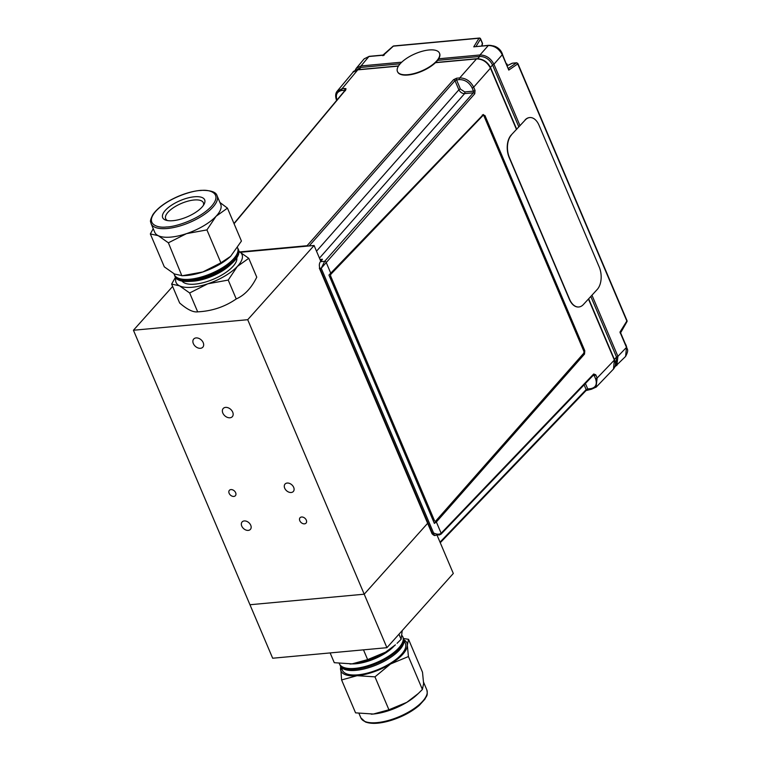 <?xml version="1.0" encoding="UTF-8"?>
<svg xmlns="http://www.w3.org/2000/svg" width="761" height="761" viewBox="0 0 761 761"><rect width="100%" height="100%" fill="white"/><g stroke="black" fill="none" stroke-linecap="round" stroke-linejoin="round"><path stroke-width="1.14" d="M240.619 252.262L314.093 245.489L320.771 261.223M133.441 330.245L247.706 319.706L364.215 594.198L249.96 604.738L133.441 330.245L172.623 286.45M247.706 319.706L314.093 245.489M364.215 594.198L427.644 523.292L364.215 594.198L249.96 604.738L272.666 658.227L386.921 647.687L364.215 594.198M306.303 520.124A4.033 2.863 -138.2 0 0 303.306 517.271A4.033 2.863 -138.2 0 0 300.043 517.737A4.033 2.863 -138.2 0 0 301.137 522.56A4.033 2.863 -138.2 0 0 306.055 523.111A4.033 2.863 -138.2 0 0 306.303 520.124M235.644 492.709A4.033 2.863 -138.2 0 0 232.647 489.856A4.033 2.863 -138.2 0 0 229.384 490.322A4.033 2.863 -138.2 0 0 230.478 495.145A4.033 2.863 -138.2 0 0 235.396 495.696A4.033 2.863 -138.2 0 0 235.644 492.709M250.74 525.252A5.565 3.957 -138.2 0 0 246.612 521.304A5.565 3.957 -138.2 0 0 242.103 521.951A5.565 3.957 -138.2 0 0 243.615 528.619A5.565 3.957 -138.2 0 0 250.398 529.38A5.565 3.957 -138.2 0 0 250.74 525.252M293.679 487.354A5.565 3.957 -138.2 0 0 289.551 483.416A5.565 3.957 -138.2 0 0 285.042 484.063A5.565 3.957 -138.2 0 0 286.545 490.721A5.565 3.957 -138.2 0 0 293.337 491.482A5.565 3.957 -138.2 0 0 293.679 487.354M203.206 342.65A6.117 4.357 -138.2 0 0 198.669 338.322A6.117 4.357 -138.2 0 0 193.713 339.025A6.117 4.357 -138.2 0 0 195.368 346.35A6.117 4.357 -138.2 0 0 202.835 347.187A6.117 4.357 -138.2 0 0 203.206 342.65M232.695 412.129A6.117 4.357 -138.2 0 0 228.157 407.791A6.117 4.357 -138.2 0 0 223.201 408.505A6.117 4.357 -138.2 0 0 224.856 415.829A6.117 4.357 -138.2 0 0 232.324 416.667A6.117 4.357 -138.2 0 0 232.695 412.129M386.921 647.687L453.309 573.471L437.09 535.259M239.991 251.901L307.083 245.717A1.227 0.723 84.7 0 0 306.864 246.155M588.729 389.347A1.227 0.723 -95.3 0 1 588.405 389.518A1.227 0.723 -95.3 0 1 587.72 388.938L586.151 389.622L584.115 384.838M585.599 390.764A1.227 0.866 -136.2 0 0 586.056 390.555L586.056 390.555A1.227 0.866 -136.2 0 0 586.151 389.622L440.02 542.155M591.801 389.061A1.227 0.723 -95.3 0 1 591.478 389.232A1.227 0.723 -95.3 0 1 590.793 388.652C595.758 387.596 597.356 384.295 595.578 378.759L594.208 375.525L593.161 375.116M592.924 375.649L594.208 375.525A1.227 0.476 157 0 0 595.758 374.802L597.138 378.036L596.053 387.244M593.713 373.984A1.227 0.866 43.8 0 1 593.618 374.916L441.047 534.165A1.227 0.866 43.8 0 0 441.142 533.242L593.713 373.984L595.758 374.802M483.368 114.483L328.952 275.054L434.369 523.397L583.754 354.074L584.029 350.773L584.8 350.764L484.966 115.567L482.274 115.016M482.95 114.768L484.966 115.567M484.291 115.824L584.029 350.773M584.8 350.764L584.524 354.065L583.754 354.074M434.369 523.397L436.367 521.998L584.524 354.065M308.024 246.05A1.227 0.856 41.4 0 0 307.083 245.717L453.556 79.686L456.657 78.202L459.73 77.917C465.808 78.031 470.46 81.123 473.675 87.173A1.227 0.476 157 0 1 472.115 87.896C469.233 82.454 465.066 79.696 459.606 79.591L456.533 79.876L460.434 89.085L464.733 91.938L473.485 91.13L473.332 92.804A1.227 0.856 -138.6 0 1 474.759 93.755L321.218 268.272L324.681 261.299L473.332 92.804L464.61 93.613C462.117 93.555 460.205 92.29 458.883 89.808L454.992 80.637L309.156 245.946M440.59 534.374L438.954 535.088L433.589 533.004C436.881 534.498 439.392 534.574 441.142 533.242L436.367 521.998M320.029 259.463L322.417 259.244L320.371 261.698C319.163 263.525 319.011 265.751 319.924 268.386L432.305 533.128L435.026 535.449L441.047 534.165M435.026 535.449L435.026 535.449C434.636 536.115 431.63 533.842 431.744 532.966L319.373 268.224A1.227 0.476 157 0 1 319.506 267.853L319.734 268.395M431.744 532.966A1.227 0.476 157 0 0 432.305 533.128L433.589 533.004L321.218 268.272L319.924 268.386A1.227 0.476 157 0 1 319.373 268.224M456.657 78.202A1.227 0.723 84.7 0 0 456.533 79.876L454.992 80.637A1.227 0.856 41.4 0 0 453.556 79.686M322.417 259.244L321.323 261.004M516.491 129.513L490.445 68.157C487.259 62.05 482.617 58.958 476.5 58.911L435.454 62.697M345.38 90.749L344.942 90.169A1.227 0.723 -95.3 0 1 345.066 88.495L345.922 89.617L234.074 223.724M345.018 90.359L341.87 90.454C336.895 91.52 335.297 94.811 337.075 100.357M337.066 91.349L341.993 88.78L345.066 88.495M355.948 70.145L360.857 67.434L400.162 63.8M398.431 66.112L357.775 69.86L353.028 72.19C352.79 71.544 354.483 70.706 358.108 69.67L358.108 69.67A1.227 0.723 84.7 0 0 357.775 69.86L341.993 88.78A1.227 0.723 -95.3 0 0 341.87 90.454M477.689 58.673L479.753 56.457L437.604 60.347M438.697 58.778L479.972 54.973A1.227 0.723 -95.3 0 0 479.782 56.457C485.337 56.561 489.599 59.387 492.548 64.951L518.859 126.935M590.812 296.448L616.524 357.033L615.944 365.042L615.183 365.946M614.498 359.668C616.049 363.045 615.706 366.184 613.48 369.066L614.355 360.067A1.227 0.476 -23 0 0 614.498 359.668L588.662 298.788M233.969 223.496L345.437 89.865A1.227 0.875 39.8 0 1 345.922 89.617M481.732 45.955L482.35 43.377A1.227 0.771 13.4 0 1 482.474 43.862A1.227 1.227 0 0 0 482.407 43.101A1.227 0.476 -23 0 0 482.17 42.949M511.953 63.42A1.227 0.647 64.1 0 1 512.105 63.287A1.227 0.647 64.1 0 1 512.305 63.249L507.235 65.712M626.636 346.997C626.75 349.289 629.433 349.185 625.609 356.414L626.484 347.397L619.977 332.072L626.845 321.018A1.227 0.761 31.8 0 1 626.912 321.751L620.615 332.804L626.636 346.997A1.227 0.476 157 0 1 626.484 347.397L617.913 356.338L616.838 365.556M620.329 333.261L619.977 332.072M626.912 321.751A1.227 1.227 0 0 0 626.997 320.619A1.227 0.476 -23 0 1 626.845 321.018L517.718 63.934A1.227 0.476 -23 0 0 517.87 63.534A1.227 0.476 -23 0 0 517.413 63.363M512.762 63.211A1.227 0.723 84.7 0 0 512.534 63.163A1.227 0.723 84.7 0 0 512.305 63.249L516.405 62.878A1.227 0.723 84.7 0 1 516.624 62.792A1.227 0.723 84.7 0 1 517.204 63.153M492.538 64.923A1.227 0.476 -23 0 0 493.918 64.219C490.702 58.169 486.051 55.087 479.972 54.973L488.324 45.508C494.403 45.622 499.054 48.704 502.27 54.754L508.776 70.088L517.718 63.934A1.227 0.932 -124.5 0 0 516.405 62.878L508.567 68.262A1.227 0.732 85.1 0 1 508.358 68.347A1.227 0.723 84.7 0 0 508.538 68.271L508.776 70.088L502.422 54.354C499.33 48.371 494.745 45.356 488.657 45.318A1.227 0.723 -95.3 0 0 488.324 45.508L475.929 46.611M488.657 45.318L473.751 46.849L478.992 38.24A1.227 0.98 31.3 0 1 480.524 39.068A1.227 0.476 -23 0 0 480.581 38.792L482.407 43.101A1.227 0.476 -23 0 1 482.35 43.377L480.524 39.068L476.005 46.478M364.148 58.863L368.895 56.523L383.468 55.182L382.821 55.705L384.267 55.068L383.468 55.182L393.37 46.145A1.227 0.723 -95.3 0 1 393.703 45.945L479.335 38.05A1.227 0.723 -95.3 0 0 478.992 38.24L393.37 46.145A1.227 0.723 -132.4 0 0 392.99 46.269L382.983 55.068L369.237 56.333L364.148 58.863L356.291 68.281L361.037 65.941A1.227 0.723 84.7 0 0 360.847 67.434L358.831 69.603M356.11 68.519L355.045 70.554M507.311 65.617L506.778 64.362A1.227 0.951 -125.8 0 0 506.388 63.705M506.693 64.428L506.778 64.362A1.227 0.476 -23 0 0 506.912 63.981A1.227 0.476 -23 0 0 506.484 63.81M494.507 46.231A12.661 12.661 0 0 1 501.946 52.89L502.65 54.906A9.665 6.878 -138.2 0 0 501.946 52.89L501.946 52.89A9.665 6.878 -138.2 0 0 494.507 46.231L494.507 46.231A9.665 6.878 -138.2 0 0 493.118 45.869M626.56 346.826A9.665 6.878 -138.2 0 0 625.875 344.828L625.875 344.828A9.665 6.878 -138.2 0 0 625.171 343.544M482.75 115.729L331.006 274.103A1.636 0.98 85.3 0 0 330.788 276.367L434.398 520.448A1.636 0.98 85.3 0 0 435.787 520.962L583.62 353.38A1.636 0.98 85.3 0 0 583.811 351.144L484.11 116.281A1.636 0.98 85.3 0 0 482.75 115.729L331.006 274.103M330.788 276.367L434.398 520.448M436.947 60.623A22.925 9.17 -23.7 0 0 439.449 53.118A22.925 9.17 -23.7 0 0 414.764 53.926A22.925 9.17 -23.7 0 0 397.461 71.544A22.925 9.17 -23.7 0 0 414.774 73.36A22.925 9.17 -23.7 0 0 436.947 60.623M397.537 71.715A22.925 9.17 -23.7 0 0 397.613 71.886A22.925 9.17 -23.7 0 0 414.926 73.703A22.925 9.17 -23.7 0 0 437.099 60.966A22.925 9.17 -23.7 0 0 439.601 53.46A22.925 9.17 -23.7 0 0 439.516 53.289M511.411 135.03A16.381 9.807 85.3 0 0 509.404 157.527L569.57 299.254A16.381 9.807 85.3 0 0 578.807 306.978A16.381 9.807 85.3 0 0 583.373 304.543L597.204 289.494A16.381 9.807 85.3 0 0 599.211 266.997L539.045 125.28A16.381 9.807 85.3 0 0 529.808 117.555A16.381 9.807 85.3 0 0 525.242 119.981L511.183 135.049A16.381 9.807 85.3 0 0 509.176 157.546L569.342 299.273A16.381 9.807 85.3 0 0 578.579 306.997A16.381 9.807 85.3 0 0 578.693 306.978M529.694 117.565A16.381 9.807 85.3 0 0 529.58 117.575A16.381 9.807 85.3 0 0 525.014 120L525.242 119.981M403.986 639.858A35.824 13.888 157 0 1 407.325 645.214L408.429 656.543L422.403 689.466L423.611 683.568L422.507 672.239L408.533 639.316L407.325 645.214A35.824 13.888 157 0 1 390.545 663.992A35.824 13.888 157 0 1 357.118 675.682L341.594 679.934L340.614 666.379M422.403 689.466L418.341 693.49L406.821 702.336L388.928 709.775L374.954 676.852L357.118 675.682A35.824 13.888 157 0 1 340.49 668.605A35.824 13.888 157 0 1 340.757 666.693M408.429 656.543L390.545 663.992L374.954 676.852M418.341 693.49L416.733 694.993A35.824 13.888 157 0 1 406.821 702.336A35.824 13.888 157 0 1 373.404 714.027L355.568 712.857L341.594 679.934M388.928 709.775L373.404 714.027A35.824 13.888 157 0 1 371.558 714.16A35.824 13.888 157 0 1 371.273 714.179M403.682 639.069A34.378 13.327 157 0 1 377.18 664.61A34.378 13.327 157 0 1 340.395 665.932L342.498 670.431A34.207 13.26 157 0 0 379.092 669.119A34.207 13.26 157 0 0 405.461 643.701L403.682 639.069A34.378 13.327 157 0 0 403.416 638.489L408.533 639.316M340.395 665.932A34.378 13.327 157 0 1 340.167 665.342M339.482 663.963L339.863 664.781A34.416 13.346 -23 0 0 376.695 663.459A34.416 13.346 -23 0 0 403.225 637.889L402.902 637.043A34.445 13.356 157 0 1 376.343 662.631A34.445 13.356 157 0 1 339.482 663.963A34.445 13.356 157 0 1 339.292 663.497M402.189 635.758A34.445 13.356 157 0 1 402.902 637.043M394.093 646.032A29.85 11.577 157 0 1 352.067 663.877M385.532 652.177L367.639 659.616L352.105 663.868A35.824 13.888 -23 0 0 385.532 652.177A35.824 13.888 -23 0 0 395.435 644.833L385.532 652.177M349.984 664.02A35.824 13.888 -23 0 0 350.269 664.001A35.824 13.888 -23 0 0 352.105 663.868L334.279 662.698L330.131 652.928M363.492 649.856L367.639 659.616M402.227 630.584L401.114 639.307L398.954 634.236M401.114 639.307L397.042 643.33M167.553 220.585A20.471 7.933 157 0 1 165.67 218.721A20.471 7.933 157 0 1 181.413 203.415A20.471 7.933 157 0 1 203.358 202.721A20.471 7.933 157 0 1 203.396 205.375M164.861 219.777A22.811 8.847 157 0 1 181.384 200.114A22.811 8.847 157 0 1 204.176 204.081A22.811 8.847 157 0 1 187.13 216.875A22.811 8.847 157 0 1 166.079 220.243A22.811 8.847 157 0 1 164.861 219.777M153.227 228.7L150.336 233.941L164.309 266.854L174.478 274.008L182.345 275.729L202.778 271.991L220.899 262.83L230.64 256.324L241.427 241.056L227.453 208.143L219.929 202.474M150.336 233.941L158.202 235.653L168.371 242.807L181.86 275.758L185.389 275.577A35.824 13.888 -23 0 0 202.778 271.991A35.824 13.888 -23 0 0 230.564 256.4A35.824 13.888 -23 0 0 230.754 256.219M151.116 223.724L154.768 232.324A35.824 13.888 -23 0 0 158.202 235.653A35.824 13.888 -23 0 0 186.493 233.646A35.824 13.888 -23 0 0 216.038 216.305A35.824 13.888 -23 0 0 220.719 204.329L217.066 195.729C216.095 191.981 210.711 190.183 200.894 190.355C193.808 190.954 186.226 192.971 178.141 196.386C166.183 201.655 157.784 207.705 152.932 214.526C148.918 222.412 151.02 221.575 151.116 223.724A35.824 13.888 -23 0 0 166.317 228.576A35.824 13.888 -23 0 0 202.588 215.639A35.824 13.888 -23 0 0 217.066 195.729M168.371 242.807L186.493 233.646L206.925 229.908L216.038 216.305L227.453 208.143M206.925 229.908L220.899 262.83M173.955 273.741L174.25 274.512A34.378 13.327 -23 0 0 188.081 279.382A34.378 13.327 -23 0 0 220.947 268.614A34.378 13.327 -23 0 0 231.43 260.985A34.378 13.327 -23 0 0 237.603 247.801M231.43 260.985L230.155 262.174A31.991 12.404 157 0 1 220.405 269.27A31.991 12.404 157 0 1 189.822 279.297L188.081 279.382M237.765 248.248A34.416 13.346 157 0 1 238.069 248.809A34.416 13.346 157 0 1 211.672 274.702A34.416 13.346 157 0 1 174.707 275.701A34.416 13.346 157 0 1 174.516 275.092M174.707 275.701L175.04 276.547A34.445 13.356 -23 0 0 188.899 281.427A34.445 13.356 -23 0 0 221.832 270.631A34.445 13.356 -23 0 0 232.333 262.983A34.445 13.356 -23 0 0 238.45 249.627L238.069 248.809M188.899 281.427L192.238 281.247A29.85 11.577 -23 0 0 220.785 271.896A29.85 11.577 -23 0 0 229.879 265.275L232.333 262.983M182.079 281.075A29.85 11.577 -23 0 0 213.556 279.144A29.85 11.577 -23 0 0 236.814 257.846M175.439 277.375L171.625 284.1L179.491 285.813A35.824 13.888 157 0 1 175.934 278.06M238.916 251.32A35.824 13.888 157 0 1 237.327 266.464A35.824 13.888 157 0 1 207.791 283.805A35.824 13.888 157 0 1 179.491 285.813L189.66 292.966L207.791 283.805L228.224 280.067L237.327 266.464L248.752 258.302L238.583 251.149M171.625 284.1L179.644 302.983C187.168 309.508 193.18 312.457 197.679 311.848L189.66 292.966M197.679 311.848C212.043 311.116 224.895 306.816 236.233 298.949C244.595 295.268 251.434 288.01 256.761 277.185L248.752 258.302M236.233 298.949L228.224 280.067M585.409 383.487L587.72 388.938L590.793 388.652M613.48 369.075L596.263 387.045L591.478 389.232L586.056 390.555L440.267 542.726M588.443 299.025L614.355 360.067L597.138 378.036A1.227 0.476 157 0 1 595.578 378.759M474.759 93.755L475.045 90.407L473.675 87.173L490.445 68.157A1.227 0.476 -23 0 0 490.598 67.758L516.709 129.275M320.371 261.698L324.681 261.299A1.227 0.856 -138.6 0 1 326.108 262.25L330.883 273.494M464.733 91.938A1.227 0.723 -95.3 0 1 464.61 93.613L319.458 258.141M475.045 90.407A1.227 0.476 157 0 1 473.485 91.13L472.115 87.896M460.434 89.085A1.227 0.476 -23 0 0 458.883 89.808L316.509 251.187M435.634 62.516L476.843 58.711A1.227 0.723 84.7 0 0 476.5 58.911L459.73 77.917A1.227 0.723 84.7 0 0 459.606 79.591M336.704 100.328A1.227 0.476 157 0 1 336.524 100.186C335.182 96.238 335.43 93.213 337.247 91.12L353.037 72.19M344.866 89.969L345.979 88.628M490.426 67.377L492.548 64.951M614.412 359.458L616.524 357.033M520.01 125.679L493.918 64.219L502.27 54.754A1.227 0.476 -23 0 0 502.422 54.354M401.732 62.183L361.037 65.941L368.895 56.523A1.227 0.723 -95.3 0 1 369.237 56.333M616.534 357.042A1.227 0.476 -23 0 0 617.913 356.338L591.963 295.201M501.604 52.756A9.912 7.049 -138.2 0 0 495.763 47.039M421.594 687.563L422.412 687.887M360.866 717.851L365.337 721.942C371.435 724.244 380.005 723.73 391.068 720.401C402.369 716.795 411.806 711.763 419.368 705.304L424.999 699.064C426.293 695.782 428.062 696.363 426.816 689.856A35.824 13.888 157 0 1 427.254 692.158A35.824 13.888 157 0 1 402.398 715.245A35.824 13.888 157 0 1 364.852 721.447A35.824 13.888 157 0 1 360.866 717.851L358.992 713.438M166.478 226.968C173.793 227.13 197.946 220.31 211.044 206.783C223.401 193.313 209.57 189.204 200.866 190.507C193.551 190.336 169.399 197.166 156.3 210.683C143.943 224.153 157.774 228.271 166.478 226.968M358.108 69.67L398.536 65.941M476.843 58.711C483.083 58.882 487.668 61.898 490.598 67.758M482.474 43.862L481.979 45.926M512.105 63.287L507.216 65.665M517.87 63.534L626.997 320.619M512.534 63.163L516.624 62.792M480.581 38.792A1.227 1.227 0 0 0 479.335 38.05M614.888 366.869L625.609 356.414M507.558 65.503L506.912 63.981M626.569 346.845L625.875 344.828A12.661 12.661 0 0 0 625.142 343.487M426.816 689.856L423.592 682.265"/></g></svg>
